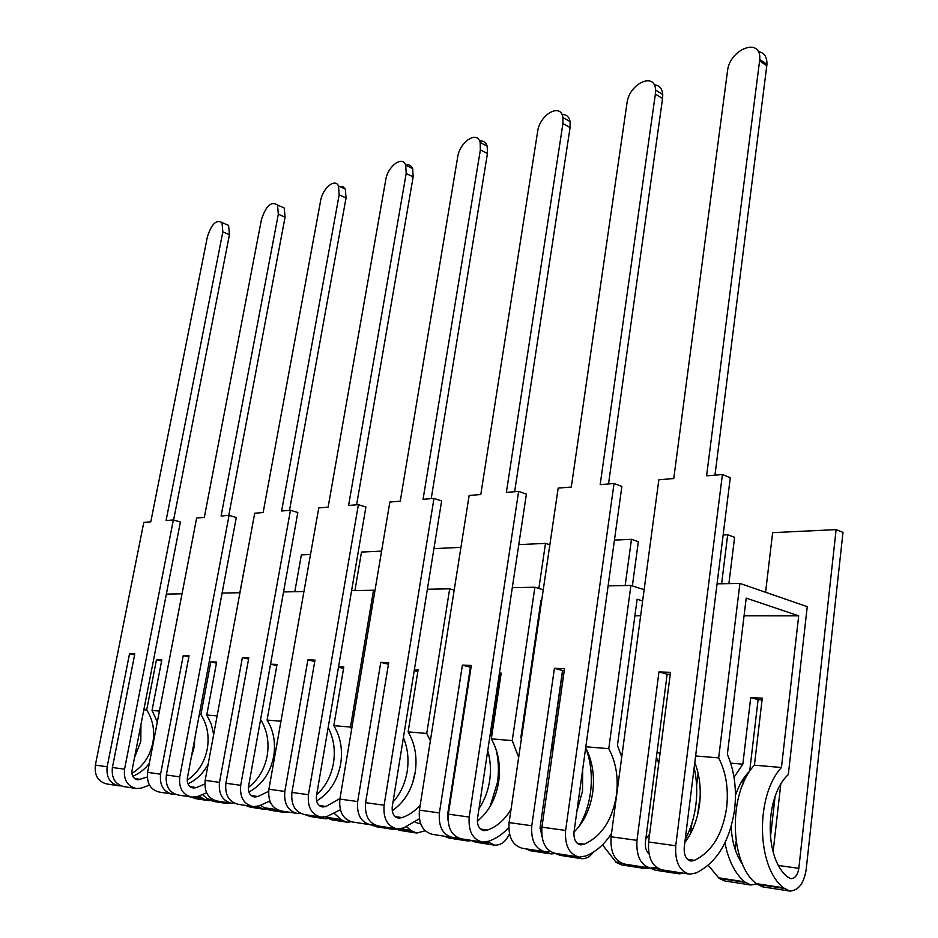 <?xml version="1.0" encoding="UTF-8"?>
<svg xmlns="http://www.w3.org/2000/svg" width="938" height="938" viewBox="0 0 938 938"><rect width="100%" height="100%" fill="white"/><g stroke="black" fill="none" stroke-linecap="round" stroke-linejoin="round"><path stroke-width="1.41" d="M132.762 776.277C139.234 773.592 144.769 769.289 149.341 763.368M149.47 785.129L141.192 788.155L136.338 788.53C127.416 786.361 123.488 779.912 124.566 769.183L173.354 519.957L180.401 521.974L132.012 770.473C131.484 775.691 133.407 778.821 137.769 779.853L147.254 777.051M134.533 757.505L140.794 741.571L140.946 724.57M159.425 711.051L152.026 710.441L161.805 659.942L156.458 659.731L146.691 709.984C152.929 719.681 154.969 730.655 152.812 742.919C149.904 756.485 142.928 766.639 131.895 773.358M224.932 223.83L228.579 225.378L229.447 234.676L222.834 231.885L221.989 222.564C216.385 219.281 211.519 224.03 207.392 236.798L150.795 521.821L143.795 522.396L95.371 765.127C94.304 775.562 98.162 781.846 106.955 783.98L117.86 785.669M173.354 519.957L166.073 520.555L222.834 231.885M135.365 788.377L124.097 786.642C115.222 784.485 111.329 778.094 112.408 767.495L134.814 653.903L129.538 653.716L107.155 766.768C106.076 777.321 109.969 783.664 118.821 785.821L121.025 785.88M199.384 795.94L202.843 798.59L207.966 800.571L210.382 800.595M225.39 803.28L213.454 801.415L208.318 799.434L202.643 794.709M230.408 803.092L226.164 803.397L221.474 801.709M146.691 709.984L143.831 709.749M207.192 800.442L195.632 798.648L191.012 796.995M246.483 557.5L239.847 592.734M182.031 593.813L166.354 594.106M157.326 721.979L152.026 710.441M173.6 520.027L229.447 234.676M129.538 653.716L134.626 654.853M156.458 659.731L161.617 660.891M187.94 783.816C196.546 779.83 203.288 773.264 208.189 764.095M206.606 792.798L197.66 796.468L191.833 797.124C182.699 794.873 178.666 788.119 179.744 776.852L229.071 515.337L236.294 517.483L187.366 778.177C186.85 783.664 188.819 786.935 193.287 788.002L196.464 787.568L204.801 784.051M191.364 756.86L194.049 747.551L194.916 737.925M217.124 715.882L206.77 715.026L216.655 662.076L210.792 661.841L200.908 714.533C207.31 724.675 209.42 736.178 207.251 749.04C204.472 762.641 197.777 773.041 187.19 780.228M279.747 206.008L284.261 208.037L285.058 217.182L278.316 214.204L277.554 205.035C271.399 200.861 266.029 205.715 261.432 219.586L204.32 517.389L196.64 518.022L147.606 772.384C146.527 783.336 150.502 789.913 159.519 792.118L171.572 793.982M229.071 515.337L221.075 516.006L278.316 214.204M190.848 796.972L178.361 795.037C169.274 792.809 165.264 786.126 166.343 774.987L189.042 655.768L183.238 655.568L160.574 774.178C159.483 785.258 163.482 791.918 172.557 794.134L175.031 794.169M257.352 806.375L263.719 809.236L266.392 809.236M282.877 812.226L269.734 810.174L264.493 808.122L260.905 805.308M288.001 812.003L283.675 812.343L278.328 810.209M200.908 714.533L199.337 714.393M271.141 803.737L269.253 801.404M262.921 809.119L250.212 807.137L245.475 805.425M310.513 554.475L301.368 554.897L294.802 591.714M239.952 592.734L222.107 593.062M213.665 734.524L211.296 724.195L206.77 715.026M228.79 515.361L285.058 217.182M183.238 655.568L188.831 656.846M210.792 661.841L216.455 663.143M248.898 792.035C262.054 784.883 270.308 773.029 273.662 756.497C275.854 742.908 273.65 730.761 267.072 720.067L277.038 664.421L270.566 664.174L260.588 719.528C267.166 730.163 269.358 742.251 267.178 755.77C264.563 769.219 258.313 779.783 248.406 787.463M269.874 801.017L259.099 805.894L253.143 806.61C243.774 804.288 239.636 797.183 240.714 785.317L290.452 510.26L297.827 512.523L248.511 786.677C247.995 792.458 250.024 795.905 254.608 797.007L257.856 796.538L268.631 791.344M339.708 186.521L343.027 186.744L345.36 189.171L346.028 198.012L339.169 194.823L338.524 185.97C335.065 177.857 322.543 188.327 320.62 200.732L263.144 512.523L254.702 513.227L205.164 780.381C204.085 791.895 208.166 798.801 217.405 801.075L230.807 803.151M290.452 510.26L281.623 510.999L339.169 194.823M252.123 806.457L238.229 804.3C228.919 801.99 224.803 794.978 225.882 783.253L248.805 657.819L242.391 657.597L219.492 782.362C218.413 794.029 222.517 801.005 231.803 803.303L234.582 803.315M346.122 822.063L331.571 819.8L325.228 816.928M351.387 821.794L346.931 822.18L341.561 820.035L334.35 813.445M320.093 816.975L324.947 818.768L327.937 818.71M324.138 818.64L310.079 816.459L305.249 814.676M381.59 551.11L361.505 552.06L354.916 590.588M303.947 591.538L283.546 591.925M280.954 721.228L267.072 720.067M289.502 510.342L346.028 198.012M242.391 657.597L248.582 659.039M270.566 664.174L276.827 665.628M316.587 800.982C329.402 793.208 337.434 780.885 340.658 764.024C342.851 749.697 340.576 736.905 333.822 725.66L343.824 667.012L338.559 666.812M340.342 809.752L327.28 816.353L321.206 817.139C311.627 814.735 307.371 807.266 308.438 794.721L358.386 504.644L365.902 507.048L316.423 796.128C315.907 802.236 317.994 805.859 322.672 806.997L325.99 806.481L339.966 798.566M328.148 727.618C333.729 738.335 335.499 750.201 333.459 763.215C331.102 776.183 325.498 786.712 316.645 794.826M405.697 165.088C408.968 164.244 411.301 165.428 412.685 168.629L413.154 176.907L406.177 173.483L405.732 165.182C402.414 155.239 387.687 166.319 385.717 180.002L328.124 507.153L318.768 507.927L268.901 789.233C267.834 801.38 272.032 808.638 281.482 810.995L296.443 813.316M358.386 504.644L348.596 505.453L406.177 173.483M320.163 816.986L304.616 814.583C295.083 812.191 290.862 804.804 291.929 792.434L314.992 660.094L307.875 659.848L284.824 791.449C283.757 803.749 287.966 811.089 297.475 813.469L300.617 813.422M416.026 832.932L399.834 830.411L394.886 828.547M425.125 830.763L416.847 833.061L411.383 830.822L406.67 826.812M387.57 827.41L392.506 829.274L395.859 829.145M391.697 829.145L376.079 826.718L371.108 824.842M460.945 547.358L433.931 548.636M415.194 822.051L418.172 823.365L420.412 823.118M351.668 729.049L350.484 727.056L373.523 590.248L351.586 590.659M373.523 590.248L374.942 590.647M350.484 727.056L333.822 725.66M356.616 504.785L413.154 176.907M307.875 659.848L314.746 661.501M338.489 667.176L343.589 668.395M392.225 810.713C404.489 802.236 412.157 789.468 415.206 772.396C417.387 757.247 415.03 743.74 408.124 731.886L418.102 669.908L414.373 669.755M419.356 818.792L403.399 828.031L397.208 828.911C387.429 826.413 383.067 818.522 384.099 805.238L433.989 498.395L441.634 500.951L392.248 806.68C391.756 813.152 393.89 816.975 398.662 818.159L402.05 817.596C408.839 815.345 414.889 811.182 420.201 805.109M403.41 737.631C407.749 748.114 409.003 759.405 407.174 771.493C405.134 783.547 400.409 793.759 392.987 802.107M408.64 728.615L417.844 671.479M479.658 141.134C483.41 140.548 485.931 142.224 487.209 146.187L487.443 153.539L480.362 149.857L480.15 142.482C477.254 130.206 459.679 141.849 457.674 157.08L400.256 501.185L389.845 502.041L339.884 799.094C338.829 811.945 343.132 819.589 352.794 822.028L369.607 824.631M433.989 498.395L423.061 499.297L480.362 149.857M396.153 828.746L378.635 826.038C368.904 823.564 364.565 815.767 365.621 802.67L388.707 662.627L380.769 662.357L357.671 801.568C356.616 814.594 360.942 822.333 370.651 824.795L374.25 824.678M412.661 782.796L414.877 772.994M459.597 741.372L458.811 742.204M459.843 739.777L459.186 739.719M493.705 845.021L475.589 842.207L470.559 840.26M509.44 833.718C505.981 841.597 501.009 845.408 494.537 845.15L487.49 841.644M450.111 802.436L449.783 800.63M450.146 802.6L449.841 800.231M456.138 759.499L457.123 757.4M462.411 839.006L467.441 840.94L471.216 840.694M466.608 840.811L449.185 838.091L444.178 836.18M538.858 588.443L545.494 543.372L518.784 544.626M545.494 543.372L549.856 544.814M430.366 740.75L426.731 733.434L449.677 588.83L427.376 589.24M449.677 588.83L454.18 590.143M426.731 733.434L408.124 731.886M431.222 498.617L487.443 153.539M380.769 662.357L388.438 664.256M414.233 670.611L417.75 671.479M477.336 821.184C488.745 811.945 495.85 798.813 498.653 781.764C500.81 765.701 498.359 751.397 491.313 738.851L501.197 673.132L499.426 673.062M508.759 827.551C502.838 834.011 496.225 838.549 488.921 841.163L482.624 842.125C472.67 839.545 468.203 831.185 469.199 817.057L518.632 491.383L526.394 494.127L477.501 818.546C477.02 825.428 479.201 829.473 484.067 830.693L487.502 830.071C497.011 826.613 504.867 819.66 511.058 809.213M541.707 600.379L541.003 600.179L520.836 737.585L521.399 738.781M487.725 750.67C490.515 760.284 491.149 770.309 489.648 780.756C488.03 791.18 484.489 800.442 479.001 808.544M490.128 806.399L497.468 782.315C499.122 770.872 498.617 759.792 495.956 749.063M491.629 736.705L490.891 735.158L499.989 674.762L500.939 674.809M562.003 114.565C566.353 114.319 569.049 116.652 570.105 121.588L570.081 127.556L562.929 123.558L562.952 117.578C560.936 102.383 539.655 114.471 537.626 131.613L480.795 494.514L469.141 495.475L419.403 810.139C418.371 823.775 422.78 831.865 432.641 834.386L451.647 837.329M518.632 491.383L506.368 492.403L562.929 123.558M481.546 841.961L461.707 838.889C451.788 836.333 447.344 828.09 448.352 814.161L471.322 665.476L462.387 665.159L439.406 812.918C438.386 826.753 442.818 834.949 452.714 837.505L456.806 837.247M580.516 858.528L560.138 855.35L555.062 853.357M593.402 852.138C589.943 856.84 585.922 859.009 581.361 858.657L576.237 856.617M448.059 820.469L447.649 814.395L470.395 667.211L471.04 667.235M539.585 614.836L538.881 614.636M551.169 750.06L553.232 747.856M545.869 851.88L551.016 853.932L555.296 853.521M550.184 853.803L530.615 850.766L525.526 848.773M625.165 585.558L631.462 539.303L638.344 541.707L632.364 585.91M631.462 539.303L614.449 540.112M551.603 749.579L552.365 744.209M551.415 749.779L552.236 743.986M518.679 757.283L512.23 740.598L534.894 587.235L512.3 587.657M534.894 587.235L543.254 589.791M512.23 740.598L491.313 738.851M514.634 491.711L570.081 127.556M462.387 665.159L470.395 667.211M499.204 674.563L499.989 674.762M574.009 832.065C584.034 822.087 590.272 808.837 592.722 792.329C594.774 775.773 592.429 760.917 585.687 747.785M611.517 833.436C604.412 844.505 595.806 852.032 585.687 856.007L579.321 857.098C569.237 854.424 564.664 845.537 565.614 830.458L614.038 483.492L621.882 486.447L574.021 831.971C573.575 839.322 575.803 843.625 580.728 844.892L584.21 844.2C601.61 836.356 612.373 819.964 616.477 795.002C618.564 777.637 615.996 762.195 608.774 748.688L585.828 746.765M642.624 600.953L637.125 599.206L617.45 745.44L621.742 757.001M540.018 828.406L542.012 826.554M582.639 769.817L582.521 791.18L576.858 811.534M578.652 826.976C584.726 816.857 588.665 805.461 590.448 792.798C592.499 776.957 590.999 762.113 585.933 748.254M654.243 84.924C659.32 85.159 662.158 88.336 662.756 94.48L662.58 98.467L655.369 94.117L655.556 90.107C655.111 71.358 629.023 83.658 626.983 103.157L571.301 487.033L558.169 488.112L509.1 822.603C508.115 837.13 512.629 845.701 522.642 848.327L544.298 851.669M614.038 483.492L600.168 484.641L655.369 94.117M578.242 856.922L555.577 853.416C545.506 850.766 540.956 842.019 541.93 827.164L564.524 668.677L554.417 668.325L531.776 825.757C530.802 840.507 535.34 849.195 545.388 851.845L550.09 851.376M622.175 753.765L620.71 753.636M643.984 868.4L621.871 864.953L616.219 862.479L602.501 844.81M678.186 873.724L655.099 870.124L649.964 868.037M683.65 873.243L679.042 873.853L673.883 871.73M553.467 746.249L552.224 743.951L562.706 670.494M553.772 744.08L552.224 743.951M541.953 836.708L540.147 827.257L562.53 670.494L564.254 670.553M640.642 615.809L634.897 615.809M651.734 817.678L655.615 787.662M639.681 866.442L644.828 868.529L649.448 867.943M721.615 583.753L727.689 534.766L734.595 537.322L728.896 583.624M727.689 534.766L723.139 534.977M690.661 833.401L691.904 823.318M696.606 785.469L698.106 773.322M608.774 748.688L630.911 585.441L608.105 585.875M630.911 585.441L644.136 589.721M608.516 483.949L662.58 98.467M554.417 668.325L562.53 670.494M684.834 842.476C692.678 832.076 697.579 819.355 699.549 804.323C701.284 789.28 699.701 775.327 694.8 762.5M718.672 757.892L739.906 583.413L807.243 606.663L788.319 774.565C764.705 795.963 763.966 858.071 787.369 876.772L790.898 878.707C795.072 878.484 797.71 875.025 798.824 868.354L836.121 529.642L842.992 532.385L806.152 869.702C803.878 883.514 798.402 890.631 789.737 891.077L783.347 887.794C756.298 866.313 755.348 795.635 781.46 767.495L798.695 615.844L746.202 598.104L727.36 754.363C734.395 770.825 736.822 789.057 734.642 809.06C729.94 841.163 717.101 862.456 696.102 872.95L689.7 874.181C679.534 871.414 674.879 861.94 675.747 845.759L722.401 474.522L730.28 477.723L684.224 847.307C683.814 855.186 686.088 859.771 691.048 861.084L694.542 860.31C711.989 851.751 722.706 834.105 726.669 807.372C728.662 788.788 726 772.291 718.672 757.892L695.609 755.958M645.801 839.088L649.612 834.152M685.197 839.51C690.72 829.051 694.284 817.444 695.89 804.687C697.426 791.93 696.852 779.56 694.155 767.601M758.291 51.649C764.2 52.563 767.085 56.784 766.932 64.312L766.803 65.695L759.581 60.911L759.71 59.528C761.808 36.629 729.553 48.764 727.501 71.136L673.754 478.556L658.839 479.787L611.072 836.766C610.157 852.314 614.753 861.436 624.896 864.144L649.764 868.002M722.401 474.522L706.595 475.836L759.581 60.911M688.609 874.005L662.498 869.972C652.344 867.228 647.712 857.895 648.604 841.984L670.506 672.323L658.968 671.925L636.972 840.366C636.081 856.171 640.701 865.434 650.855 868.166L656.33 867.357M781.46 767.495L754.422 765.174L762.266 698.142L750.728 697.602L742.837 764.165L734.02 777.274M724.968 842.828C728.287 860.134 734.782 873.126 744.479 881.802L750.869 885.026L756.485 883.901M742.837 764.165L730.667 763.122M750.025 884.897L724.84 880.981L719.165 878.402L708.249 865.328M697.509 815.333L700.182 796.385M788.893 890.948L762.535 886.844L756.134 883.596C729.096 862.374 728.251 792.845 754.422 765.174M742.662 864.508C735.709 854.518 731.875 841.855 731.159 826.519M735.451 795.318C738.863 785.153 743.6 777.074 749.685 771.095L758.092 699.654L762.066 699.854M658.781 763.145L656.424 757.036M660.094 752.98L656.987 752.722M648.99 853.967C646.118 851.223 644.934 847.202 645.438 841.914L667.153 674.211L670.248 674.328M798.695 615.844L744.069 615.832M775.069 796.667L770.391 837.681M836.121 529.642L772.631 532.643L765.584 592.288M773.1 851.856L780.756 784.449M735.169 849.453L736.119 841.409M742.884 784.238L743.564 778.458M739.906 583.413L717.054 583.835M714.955 475.144L766.803 65.695M658.968 671.925L667.153 674.211M750.728 697.602L758.092 699.654M140.876 779.443L134.591 778.528M124.566 769.183L112.408 767.495M202.209 798.144L195.174 797.054M202.843 798.59L193.803 797.194M214.509 800.395L208.318 799.434M107.155 766.768L95.371 765.127M213.243 799.844L207.685 798.988M140.055 779.666L135.189 778.95M196.464 787.568L190.027 786.63M179.744 776.852L166.343 774.987M257.833 806.727L256.555 806.528M258.489 807.184L255.148 806.668M278.398 810.268L264.493 808.122M160.574 774.178L147.606 772.384M277.214 809.717L263.836 807.653M195.62 787.803L190.637 787.076M257.856 796.538L251.267 795.565M240.714 785.317L225.882 783.253M341.561 820.035L326.225 817.655M219.492 782.362L205.164 780.381M340.893 819.531L325.556 817.174M256.989 796.784L251.888 796.034M325.99 806.481L319.248 805.496M308.438 794.721L291.929 792.434M375.587 825.288L372.726 824.854M411.383 830.822L399.295 828.958M284.824 791.449L268.901 789.233M410.692 830.306L400.761 828.77M325.111 806.75L319.893 805.988M402.05 817.596L395.168 816.588M384.099 805.238L365.621 802.67M457.228 837.482L456.314 837.341M458.6 838.126L454.836 837.54M488.979 842.816L484.747 842.16M357.671 801.568L339.884 799.094M488.276 842.277L486.236 841.961M401.147 817.877L395.836 817.104M487.502 830.071L480.514 829.051M469.199 817.057L448.352 814.161M439.406 812.918L419.403 810.139M486.588 830.388L481.182 829.591M584.21 844.2L577.128 843.168M565.614 830.458L541.93 827.164M620.323 862.643L615.504 861.905M621.718 863.335L616.219 862.479M659.32 869.151L653.012 868.178M531.776 825.757L509.1 822.603M657.925 868.447L654.536 867.92M583.284 844.54L577.808 843.731M694.542 860.31L687.413 859.267M675.747 845.759L648.604 841.984M744.479 881.802L718.449 877.78M745.194 882.424L719.165 878.402M784.062 888.427L756.849 884.229M740.879 860.123L739.789 859.97M636.972 840.366L611.072 836.766M783.347 887.794L756.134 883.596M798.824 868.354L778.61 865.493M693.616 860.685L688.093 859.876M228.579 225.378L221.989 222.564M284.261 208.037L277.554 205.035M345.36 189.171L338.524 185.97M412.685 168.629L405.732 165.182M487.209 146.187L480.15 142.482M570.105 121.588L562.952 117.578M662.756 94.48L655.556 90.107M766.932 64.312L759.71 59.528"/></g></svg>
